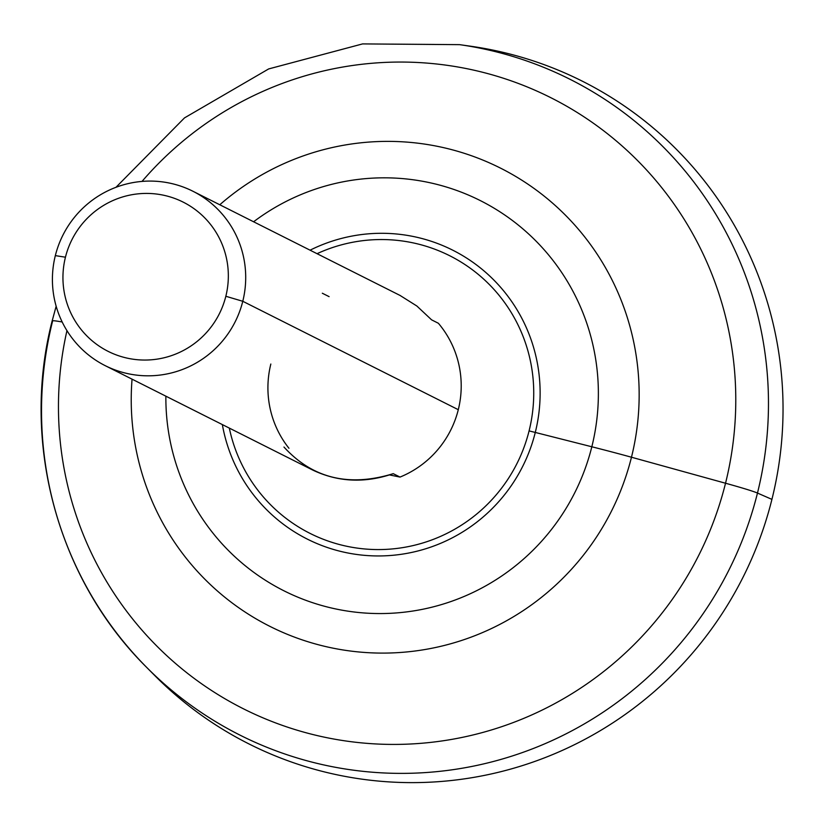 <?xml version="1.0" encoding="UTF-8"?>
<svg xmlns="http://www.w3.org/2000/svg" width="824" height="824" viewBox="0 0 824 824"><rect width="100%" height="100%" fill="white"/><g stroke="black" fill="none" stroke-linecap="round" stroke-linejoin="round"><path stroke-width="1.24" d="M465.241 45.495A370.934 366.34 116.7 0 1 771.923 499.375A370.934 366.34 116.7 0 1 509.665 769.369A370.934 366.34 116.7 0 1 150.493 671.179M52.53 321.339A367.092 362.55 -63.3 0 0 146.445 667.162A367.092 362.55 -63.3 0 0 500.673 759.491A367.092 362.55 -63.3 0 0 757.472 493.061L771.923 499.375A370.934 366.34 116.7 0 1 512.435 768.586A370.934 366.34 116.7 0 1 154.5 675.289L146.445 667.162C57.629 579.014 20.672 442.797 52.159 320.927A85.408 2.977 14 0 1 62.181 321.988A85.408 2.977 -166 0 0 52.159 320.927A85.408 2.977 -166 0 0 52.53 321.339M115.978 187.295L184.494 117.894L268.665 68.928L362.581 43.909L459.596 44.651L470.926 46.268A370.934 366.34 116.7 0 1 771.923 499.375L757.472 493.061A367.092 362.55 -63.3 0 0 459.596 44.651A367.092 362.55 116.7 0 1 757.472 493.061A85.408 2.977 -166 0 0 725.532 483.235A342.032 337.799 116.7 0 1 318.085 735.781A342.032 337.799 116.7 0 1 66.95 330.64A342.032 337.799 -63.3 0 0 318.085 735.781A342.032 337.799 -63.3 0 0 725.532 483.235A85.408 2.977 14 0 1 757.472 493.061A367.092 362.55 116.7 0 1 500.673 759.491A367.092 362.55 116.7 0 1 146.445 667.162M725.532 483.235A342.032 337.799 -63.3 0 0 554.171 99.395A342.032 337.799 -63.3 0 0 142.016 181.414A342.032 337.799 116.7 0 1 554.171 99.395A342.032 337.799 116.7 0 1 725.532 483.235L631.472 457.227A256.501 253.318 -63.3 0 0 518.821 178.324A256.501 253.318 -63.3 0 0 219.781 204.764A256.501 253.318 116.7 0 1 518.821 178.324A256.501 253.318 116.7 0 1 631.472 457.227L725.532 483.235M132.056 379.164A256.501 253.318 -63.3 0 0 343.814 650.085A256.501 253.318 -63.3 0 0 631.472 457.227A256.501 253.318 116.7 0 1 343.814 650.085A256.501 253.318 116.7 0 1 132.056 379.164M165.871 396.179A218.412 215.703 -63.3 0 0 354.681 612.067A218.412 215.703 -63.3 0 0 591.828 446.773A85.408 2.977 14 0 1 631.472 457.227A85.408 2.977 -166 0 0 591.828 446.773A218.412 215.703 -63.3 0 0 502.537 213.519A218.412 215.703 -63.3 0 0 253.607 221.769A218.412 215.703 116.7 0 1 502.537 213.519A218.412 215.703 116.7 0 1 591.828 446.773L535.281 432.446A161.731 159.732 -63.3 0 0 481.031 268.449A161.731 159.732 -63.3 0 0 310.082 250.187A161.731 159.732 116.7 0 1 481.031 268.449A161.731 159.732 116.7 0 1 535.281 432.446A24.401 0.855 -166 0 0 529.08 430.911A155.406 153.48 -63.3 0 0 478.816 274.856A155.406 153.48 -63.3 0 0 317.055 253.689A155.406 153.48 116.7 0 1 478.816 274.856A155.406 153.48 116.7 0 1 529.08 430.911A24.401 0.855 14 0 1 535.281 432.446A161.731 159.732 116.7 0 1 374.395 555.901A161.731 159.732 116.7 0 1 222.346 424.587A161.731 159.732 -63.3 0 0 374.395 555.901A161.731 159.732 -63.3 0 0 535.281 432.446L591.828 446.773A218.412 215.703 116.7 0 1 354.681 612.067A218.412 215.703 116.7 0 1 165.871 396.179M229.319 428.099A155.406 153.48 -63.3 0 0 376.898 549.567A155.406 153.48 -63.3 0 0 529.08 430.911A155.406 153.48 116.7 0 1 376.898 549.567A155.406 153.48 116.7 0 1 229.319 428.099M283.971 447.051C312.584 478.384 349.016 487.262 393.244 473.666L400.031 477.075A97.613 96.408 -63.3 0 0 458.288 409.693A97.613 96.408 -63.3 0 0 438.378 323.266L431.591 319.846L438.378 323.266A97.613 96.408 116.7 0 1 458.288 409.693L242.781 301.285A97.613 96.408 -63.3 0 0 192.919 191.25A97.613 96.408 -63.3 0 0 55.332 255.625A97.613 96.408 -63.3 0 0 105.194 365.65A97.613 96.408 -63.3 0 0 242.781 301.285L458.288 409.693A97.613 96.408 116.7 0 1 400.031 477.075L393.244 473.666C365.063 483.327 338.303 482.164 312.945 470.164M322.318 293.231L329.106 296.64M400.042 295.435L416.872 306.023L431.591 319.846M400.031 477.075L389.515 474.943L400.031 477.075M270.839 364.033A97.613 96.408 -63.3 0 0 288.946 448.256M242.781 301.285A97.613 96.408 116.7 0 1 125.454 373.107A97.613 96.408 116.7 0 1 55.332 255.625L65.446 257.201A83.523 82.493 -63.3 0 0 125.444 357.729A83.523 82.493 -63.3 0 0 225.838 296.269L242.781 301.285L225.838 296.269A83.523 82.493 -63.3 0 0 165.83 195.741A83.523 82.493 -63.3 0 0 65.446 257.201L55.332 255.625A97.613 96.408 116.7 0 1 172.659 183.793A97.613 96.408 116.7 0 1 242.781 301.285M65.446 257.201A83.523 82.493 116.7 0 1 165.83 195.741A83.523 82.493 116.7 0 1 225.838 296.269A83.523 82.493 116.7 0 1 125.444 357.729A83.523 82.493 116.7 0 1 65.446 257.201M56.156 306.229L52.159 320.927M400.361 295.6L192.919 191.25M312.636 470.01L105.194 365.65"/></g></svg>
